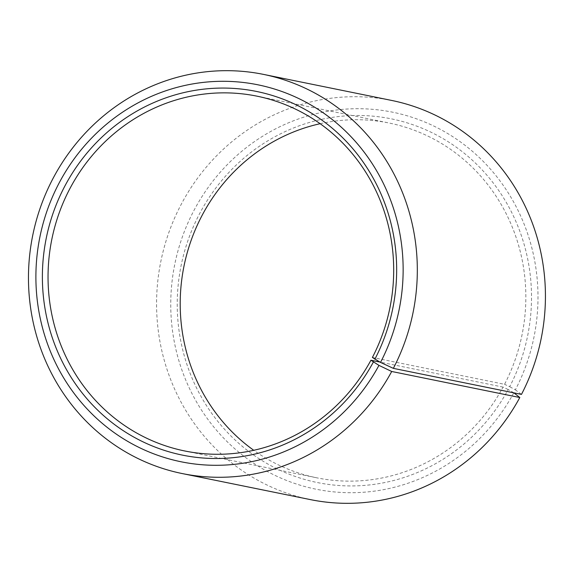 <?xml version="1.0" encoding="UTF-8"?>
<svg xmlns="http://www.w3.org/2000/svg" width="574" height="574" viewBox="0 0 574 574"><rect width="100%" height="100%" fill="white"/><g stroke="black" fill="none" stroke-linecap="round" stroke-linejoin="round"><path stroke-width="0.43" stroke-dasharray="2.87 2.15" d="M320.134 123.704A181.047 172.473 101.5 0 1 389.086 123.015A181.047 172.473 101.5 0 1 504.553 384.315L372.397 357.459M513.881 392.853L508.177 389.538A185.574 176.785 101.5 0 1 266.487 463.247A185.574 176.785 101.5 0 1 200.563 211.871A185.574 176.785 101.5 0 1 440.911 137.394A185.574 176.785 101.5 0 1 509.69 386.689L504.553 384.315M513.802 392.788A192.362 183.257 101.5 0 1 263.272 469.188A192.362 183.257 101.5 0 1 194.938 208.62A192.362 183.257 101.5 0 1 444.075 131.424A192.362 183.257 101.5 0 1 515.373 389.832L509.69 386.689M310.434 499.617A203.677 194.034 101.5 0 1 182.188 202.514A203.677 194.034 101.5 0 1 391.568 100.421M521.472 394.395L515.373 389.832M508.177 389.538L503.075 387.098A181.047 172.473 101.5 0 1 316.963 477.848A181.047 172.473 101.5 0 1 253.758 450.296M503.075 387.098L379.837 362.051M256.93 96.152L389.086 123.015M184.806 450.985L316.963 477.848"/><path stroke-width="0.86" d="M379.837 362.051L370.926 360.235A181.047 172.473 101.5 0 1 184.806 450.985A181.047 172.473 101.5 0 1 70.81 186.902A181.047 172.473 101.5 0 1 256.93 96.152A181.047 172.473 101.5 0 1 372.397 357.459L380.519 362.424L393.362 368.357L521.472 394.395A203.677 194.034 101.5 0 0 391.568 100.421L263.459 74.383A203.677 194.034 101.5 0 1 393.362 368.357M253.758 450.296A181.047 172.473 101.5 0 1 202.966 213.765A181.047 172.473 101.5 0 1 320.134 123.704M370.926 360.235L378.955 365.38L391.705 371.486L519.814 397.524L513.881 392.853M519.814 397.524A203.677 194.034 101.5 0 1 310.434 499.617L182.324 473.579A203.677 194.034 101.5 0 1 54.078 176.476A203.677 194.034 101.5 0 1 263.459 74.383M391.705 371.486A203.677 194.034 101.5 0 1 182.324 473.579M378.955 365.38A192.362 183.257 101.5 0 1 128.418 441.779A192.362 183.257 101.5 0 1 60.083 181.212A192.362 183.257 101.5 0 1 309.228 104.016A192.362 183.257 101.5 0 1 380.519 362.424M373.322 362.129A185.574 176.785 101.5 0 1 131.633 435.831A185.574 176.785 101.5 0 1 65.716 184.462A185.574 176.785 101.5 0 1 306.057 109.986A185.574 176.785 101.5 0 1 374.836 359.281"/></g></svg>
